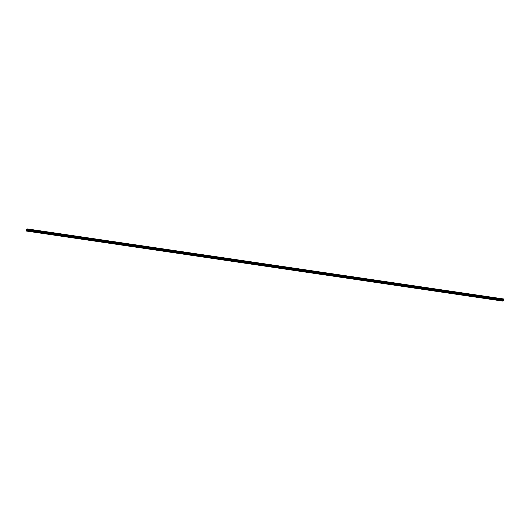 <?xml version="1.0" encoding="UTF-8"?>
<svg xmlns="http://www.w3.org/2000/svg" width="530" height="530" viewBox="0 0 530 530"><rect width="100%" height="100%" fill="white"/><g stroke="black" fill="none" stroke-linecap="round" stroke-linejoin="round"><path stroke-width="0.79" d="M499.24 298.609L500.313 298.668M491.144 297.416L492.218 297.482M483.049 296.224L484.128 296.29M474.959 295.038L476.033 295.097M466.864 293.845L467.937 293.911M458.768 292.659L459.848 292.719M450.679 291.467L451.752 291.526M442.583 290.274L443.656 290.341M434.487 289.089L435.561 289.148M426.392 287.896L427.471 287.956M418.302 286.703L419.376 286.77M410.207 285.518L411.28 285.577M402.111 284.325L403.191 284.385M394.022 283.133L395.095 283.199M385.926 281.947L386.999 282.006M377.83 280.754L378.904 280.82M369.735 279.562L370.815 279.628M361.645 278.376L362.719 278.435M353.55 277.183L354.623 277.25M345.454 275.991L346.534 276.057M337.365 274.805L338.438 274.865M329.269 273.613L330.342 273.679M321.173 272.42L322.247 272.486M313.078 271.234L314.157 271.294M304.988 270.042L306.062 270.108M296.893 268.849L297.966 268.915M288.797 267.663L289.877 267.723M280.708 266.471L281.781 266.537M272.612 265.278L273.685 265.344M264.516 264.092L265.59 264.152M256.421 262.9L257.5 262.966M248.331 261.714L249.405 261.774M240.236 260.522L241.309 260.581M232.14 259.329L233.22 259.395M224.051 258.143L225.124 258.203M215.955 256.951L217.028 257.01M207.859 255.758L208.933 255.824M199.764 254.572L200.844 254.632M191.674 253.38L192.748 253.439M183.579 252.187L184.652 252.253M175.483 251.001L176.563 251.061M167.394 249.809L168.467 249.869M159.298 248.616L160.371 248.683M151.202 247.43L152.276 247.49M143.107 246.238L144.186 246.304M135.018 245.045L136.091 245.112M126.922 243.86L127.995 243.919M118.826 242.667L119.906 242.733M110.737 241.475L111.81 241.541M102.641 240.289L103.714 240.348M94.545 239.096L95.619 239.162M86.45 237.904L87.529 237.97M78.361 236.718L79.434 236.777M70.265 235.525L71.338 235.592M62.169 234.333L63.249 234.399M54.08 233.147L55.153 233.207M45.984 231.954L47.057 232.021M37.888 230.762L38.962 230.828M29.793 229.576L30.872 229.636M26.586 229.828L26.526 231.06L502.718 301.08L502.851 299.331L503.447 298.94L503.374 300.649L502.718 301.08M503.447 298.94L27.255 228.92L26.666 229.304L26.579 229.828L502.771 299.854L26.579 229.828M502.996 300.232L503.089 299.848M502.811 299.987L26.626 229.967L502.811 299.973M26.5 230.981L502.692 301.007M26.666 229.304L502.857 299.324M26.513 230.735L502.705 300.762M26.526 230.682L502.712 300.702M26.626 230.378L502.811 300.404M26.633 230.351L502.818 300.371M26.646 230.047L502.837 300.073M26.646 230.02L502.837 300.046M26.573 229.795L502.758 299.821M26.586 229.569L502.771 299.589M26.599 229.516L502.784 299.543M502.851 299.331L26.666 229.311L502.844 299.357"/></g></svg>
